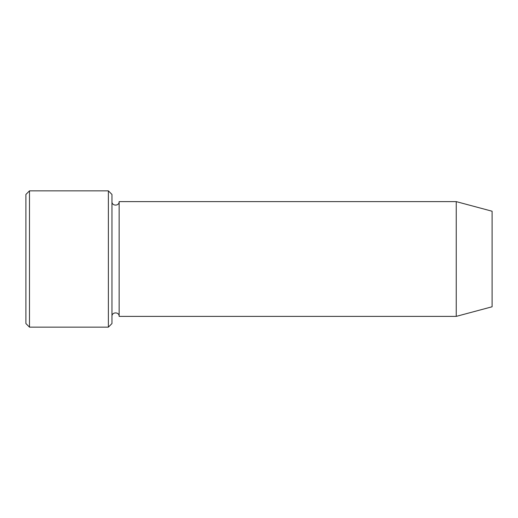 <?xml version="1.0" encoding="UTF-8"?>
<svg xmlns="http://www.w3.org/2000/svg" width="518" height="518" viewBox="0 0 518 518"><rect width="100%" height="100%" fill="white"/><g stroke="black" fill="none" stroke-linecap="round" stroke-linejoin="round"><path stroke-width="0.78" d="M108.379 190.864L111.966 194.451L111.966 323.549L108.379 327.136L29.487 327.136L29.487 190.864L108.379 190.864L108.379 327.136M492.1 306.773L492.1 211.227L456.241 201.619L456.241 316.381L492.1 306.773M111.966 316.381C111.746 311.752 119.36 311.752 119.14 316.381L119.14 201.619C119.36 206.248 111.746 206.248 111.966 201.619M119.14 316.381L456.241 316.381M29.487 327.136L25.9 323.549L25.9 194.451L29.487 190.864M119.14 201.619L456.241 201.619"/></g></svg>
